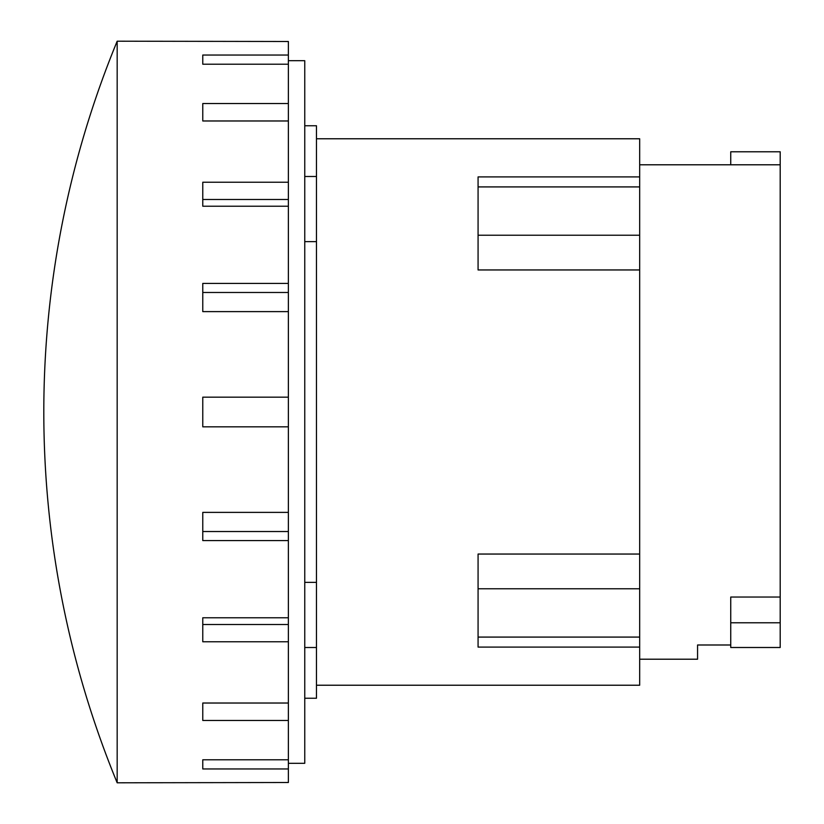 <?xml version="1.0" encoding="UTF-8"?>
<svg xmlns="http://www.w3.org/2000/svg" width="824" height="824" viewBox="0 0 824 824"><rect width="100%" height="100%" fill="white"/><g stroke="black" fill="none" stroke-linecap="round" stroke-linejoin="round"><path stroke-width="1.24" d="M730.744 622.779L730.744 647.499L780.194 647.499L780.194 622.779L730.744 622.779L730.744 597.039L780.194 597.039L780.194 622.779M730.744 164.79L730.744 151.781L780.194 151.781L780.194 597.039M639.671 659.21L697.567 659.21L697.567 644.996L730.744 644.996M639.671 176.913L478.075 176.913L478.075 269.953L639.671 269.953L639.671 138.772L316.468 138.772M639.671 554.047L478.075 554.047L478.075 647.087L639.671 647.087L639.671 269.953M316.468 685.228L639.671 685.228L639.671 647.087M117.173 782.8A973.7 973.7 0 0 1 117.173 41.2L117.173 782.8L288.369 782.501L288.369 768.957L202.776 768.957L202.776 759.79L202.776 768.957M202.776 55.043L202.776 64.21L202.776 55.043L288.369 55.043L288.369 41.499L117.173 41.2M202.776 120.974L202.776 103.536L288.369 103.536L288.369 120.974L202.776 120.974M202.776 206.227L202.776 182.228L288.369 182.228L288.369 206.227L202.776 206.227L202.776 199.49L288.369 199.49M202.776 311.616L202.776 283.404L288.369 283.404L288.369 311.616L202.776 311.616M288.369 512.384L288.369 540.596L202.776 540.596L202.776 512.384L288.369 512.384L288.369 426.832L202.776 426.832L202.776 397.168L288.369 397.168L288.369 311.616M202.776 617.773L288.369 617.773L288.369 641.772L202.776 641.772L202.776 617.773L202.776 624.51L288.369 624.51M288.369 703.026L288.369 720.464L202.776 720.464L202.776 703.026L288.369 703.026L288.369 641.772M304.756 698.247L316.468 698.247L316.468 125.753L304.756 125.753M202.776 292.479L288.369 292.479M288.369 55.043L288.369 64.21L202.776 64.21M288.369 206.227L288.369 283.404M288.369 120.974L288.369 182.228M288.369 64.21L288.369 103.536M202.776 759.79L288.369 759.79L288.369 768.957M202.776 531.521L288.369 531.521M288.369 720.464L288.369 759.79M288.369 540.596L288.369 617.773M316.468 241.638L304.756 241.638M304.756 582.362L316.468 582.362M288.369 426.832L288.369 397.168M288.369 763.302L304.756 763.302L304.756 60.698L288.369 60.698M639.671 235.221L478.075 235.221M639.671 186.914L478.075 186.914M639.671 637.086L478.075 637.086M639.671 588.779L478.075 588.779M639.671 164.79L780.194 164.79M316.468 647.51L304.756 647.51M316.468 176.49L304.756 176.49"/></g></svg>
